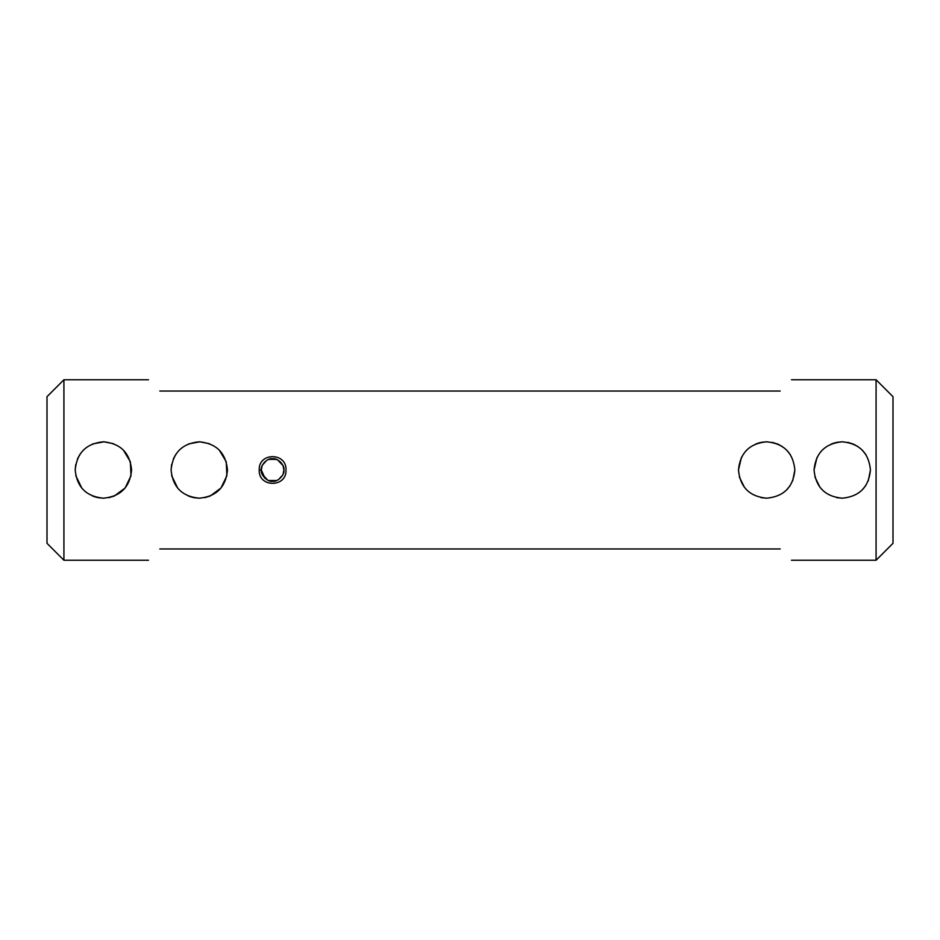 <?xml version="1.0" encoding="UTF-8"?>
<svg xmlns="http://www.w3.org/2000/svg" width="940" height="940" viewBox="0 0 940 940"><rect width="100%" height="100%" fill="white"/><g stroke="black" fill="none" stroke-linecap="round" stroke-linejoin="round"><path stroke-width="1.41" d="M259.228 470C258.336 452.234 286.841 452.211 285.971 470C286.888 487.766 258.312 487.766 259.228 470L261.32 470L262.096 465.876M738.464 470C740.133 452.857 749.533 443.457 766.641 441.8C783.807 443.457 793.207 452.857 794.864 470C793.207 487.143 783.807 496.543 766.676 498.2C749.533 496.543 740.133 487.143 738.464 470L741.413 457.451M814.04 470C815.709 452.857 825.109 443.457 842.216 441.8C859.383 443.457 868.783 452.857 870.44 470C868.783 487.143 859.383 496.543 842.252 498.2C825.109 496.543 815.709 487.143 814.04 470L816.989 457.451M876.08 379.76L893 396.68L893 543.32L876.08 560.24L876.08 379.76L791.48 379.76M227.48 470C225.823 487.143 216.423 496.543 199.292 498.2C182.149 496.543 172.749 487.143 171.08 470C172.749 452.857 182.149 443.457 199.257 441.8C216.423 443.457 225.823 452.857 227.48 470M131.6 470C129.943 487.143 120.543 496.543 103.412 498.2C86.269 496.543 76.869 487.143 75.2 470C76.869 452.857 86.269 443.457 103.377 441.8C120.543 443.457 129.943 452.857 131.6 470M148.52 379.76L63.92 379.76L63.92 560.24L148.52 560.24M780.2 548.96C795.099 563.859 795.099 563.859 780.2 548.96L159.8 548.96C144.901 563.859 144.901 563.859 159.8 548.96M159.8 391.04C144.901 376.141 144.901 376.141 159.8 391.04L780.2 391.04C795.099 376.141 795.099 376.141 780.2 391.04M63.92 560.24L47 543.32L47 396.68L63.92 379.76M814.945 477.062L820.044 487.402M836.6 497.636L842.287 498.2M862.133 489.987L865.576 485.827M868.243 480.904L870.44 470M739.369 477.062L744.468 487.402M761.024 497.636L766.711 498.2M786.557 489.987L790 485.827M792.667 480.904L794.864 470M790.364 454.725L786.663 450.119M782.386 446.594L777.827 444.103M777.791 444.091L772.257 442.364M766.652 441.8L761.048 442.364M759.79 442.646L755.748 443.997M865.94 454.725L862.239 450.119M857.962 446.594L853.403 444.103M853.367 444.091L847.833 442.364M842.228 441.8L836.624 442.364M835.366 442.646L831.324 443.997M262.542 464.901L264.598 462.057M269.298 459.214L276.654 459.472M277.535 459.86L282.928 465.464M283.105 474.113L283.88 470.024L283.316 473.513M282.623 475.17L278.463 479.635M276.666 480.528L272.647 481.28M272.588 481.28L268.534 480.516M265.01 478.343L261.32 470L261.825 473.349M262.06 474.03L267.712 480.164M268.476 480.505L276.607 480.54M283.88 469.988L283.069 465.805M282.916 465.441L280.613 462.057M275.761 459.178L268.605 459.449M266.572 460.471L262.46 465.065M262.084 465.923L261.344 469.342M171.644 475.605L177.731 488.189M188.353 496.003L192.5 497.378M193.687 497.636L199.257 498.2M204.85 497.648L210.161 496.014L220.959 488.036L226.893 475.746L226.234 461.716L219.232 450.072M209.444 443.692L199.891 441.812M199.832 441.8L188.4 443.986M175.909 454.22L173.289 459.072M171.644 464.384L171.08 470M75.764 475.605L81.85 488.189M92.473 496.003L96.62 497.378M97.807 497.636L103.377 498.2M108.969 497.648L114.281 496.014L125.079 488.036L131.013 475.746L130.355 461.716L123.352 450.072M113.564 443.692L104.011 441.812M103.952 441.8L92.519 443.986M80.029 454.22L77.409 459.072M75.764 464.384L75.2 470M261.32 470C260.086 474.653 267.959 482.502 272.588 481.28C277.23 482.502 285.102 474.665 283.88 470.012C285.114 465.335 277.23 457.498 272.6 458.72C267.971 457.498 260.098 465.335 261.32 470M876.08 560.24L791.48 560.24"/></g></svg>
